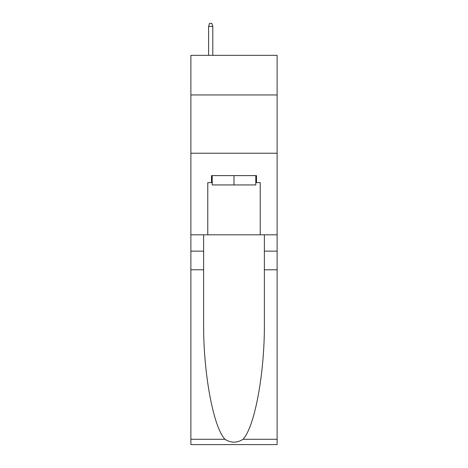 <?xml version="1.0" encoding="UTF-8"?>
<svg xmlns="http://www.w3.org/2000/svg" width="468" height="468" viewBox="0 0 468 468"><rect width="100%" height="100%" fill="white"/><g stroke="black" fill="none" stroke-linecap="round" stroke-linejoin="round"><path stroke-width="0.7" d="M277.12 94.957L277.12 55.335L190.88 55.335L190.88 94.957L277.12 94.957L277.12 234.813L260.226 234.813L260.226 182.602L256.493 182.602L256.493 175.611L211.507 175.611L211.507 182.602L212.203 182.602M190.88 269.779L203.638 269.779L203.638 321.756C203.018 371.428 213.098 426.927 224.985 439.282C230.987 443.114 237.001 443.114 243.015 439.282L277.12 439.282L277.12 444.6L190.88 444.6L190.88 94.957M255.797 175.611L255.797 184.936L212.203 184.936L212.203 175.611M234 175.611L234 184.936M243.015 439.282C254.902 426.927 264.982 371.428 264.361 321.756L264.361 234.813M264.361 269.779L277.12 269.779L277.12 234.813M203.638 234.813L203.638 269.779M277.12 439.282L277.12 269.779M190.88 234.813L207.774 234.813L207.774 182.602L211.507 182.602M190.88 153.235L277.12 153.235M207.774 234.813L260.226 234.813M255.797 182.602L256.493 182.602M212.788 55.335L212.788 26.43L208.593 26.43L208.593 55.335M208.593 26.43L209.524 23.4L211.858 23.4L212.788 26.43M264.361 251.135L277.12 251.135M203.638 251.135L190.88 251.135M190.88 439.282L224.985 439.282"/></g></svg>
